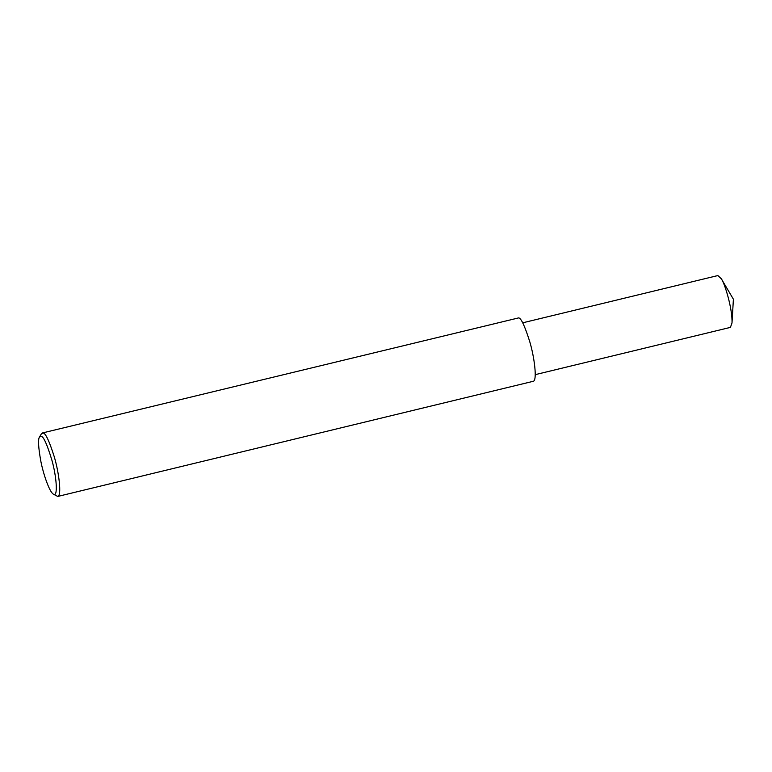<?xml version="1.0" encoding="UTF-8"?>
<svg xmlns="http://www.w3.org/2000/svg" width="772" height="772" viewBox="0 0 772 772"><rect width="100%" height="100%" fill="white"/><g stroke="black" fill="none" stroke-linecap="round" stroke-linejoin="round"><path stroke-width="1.16" d="M39.517 437.029L41.398 433.825L43.155 433.034C45.567 433.102 49.254 440.986 54.243 456.696C58.913 472.165 61.943 495.913 57.746 496.444L53.355 494.148C49.553 492.063 43.367 474.442 40.781 460.971C38.301 447.017 37.876 439.036 39.517 437.029L41.138 436.305C43.502 436.373 47.082 444.315 51.888 460.151C56.414 475.841 58.354 497.824 53.355 494.148M42.373 432.976L518.639 317.89C521.042 317.958 524.738 325.842 529.717 341.552C534.398 357.021 537.418 380.77 533.23 381.3L57.746 496.444M522.673 322.821L717.854 275.556L721.289 278.74C724.754 283.237 732.638 309.225 732.001 322.986L730.409 327.386L535.228 374.652M721.289 278.74L733.4 299.227L732.001 322.986"/></g></svg>
